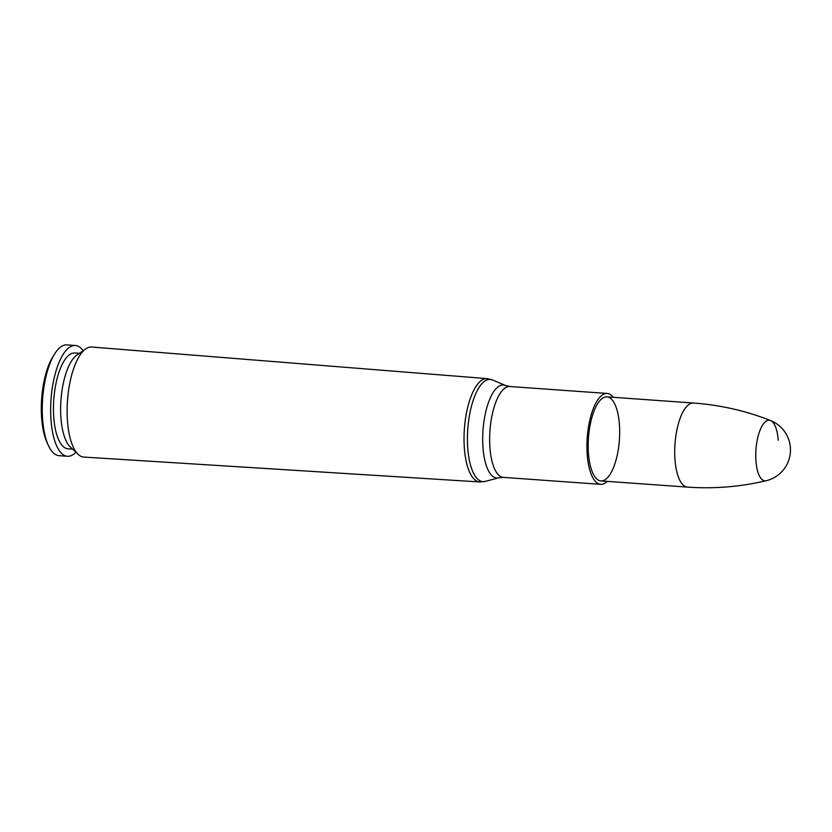 <?xml version="1.0" encoding="UTF-8"?>
<svg xmlns="http://www.w3.org/2000/svg" width="832" height="832" viewBox="0 0 832 832"><rect width="100%" height="100%" fill="white"/><g stroke="black" fill="none" stroke-linecap="round" stroke-linejoin="round"><path stroke-width="1.25" d="M67.454 420.742A55.151 20.28 -85.9 0 1 85.696 348.92A55.151 20.28 -85.9 0 1 91.707 347.038L487.115 378.633A51.792 19.042 94.1 0 0 464.339 447.845A51.792 19.042 94.1 0 0 479.742 481.946L83.855 457.07A55.151 20.28 -85.9 0 1 78.166 454.355A55.151 20.28 -85.9 0 1 67.454 420.742M588.442 453.18A42.151 15.496 -85.9 0 1 606.923 396.854A42.151 15.496 -85.9 0 1 619.382 439.993A42.151 15.496 -85.9 0 1 600.922 480.927A42.151 15.496 -85.9 0 1 588.442 453.18M607.266 481.385A45.552 16.744 -85.9 0 1 600.683 484.328A45.552 16.744 -85.9 0 1 587.194 454.334A45.552 16.744 -85.9 0 1 607.173 393.453A45.552 16.744 -85.9 0 1 613.267 397.301M78.166 454.355L70.252 446.93A48.017 17.649 -85.9 0 1 60.923 417.674A48.017 17.649 -85.9 0 1 76.804 355.139L85.696 348.92M72.582 449.114L67.964 448.781A48.017 17.649 -85.9 0 1 53.737 417.154A48.017 17.649 -85.9 0 1 74.797 352.986L79.414 353.319M75.91 452.234A55.536 20.415 -85.9 0 1 67.434 456.269A55.536 20.415 -85.9 0 1 50.981 419.702A55.536 20.415 -85.9 0 1 75.338 345.488A55.536 20.415 -85.9 0 1 83.148 350.698M67.434 456.269L59.041 455.676A55.536 20.415 -85.9 0 1 48.235 445.182A55.536 20.415 -85.9 0 1 42.598 419.11A55.536 20.415 -85.9 0 1 54.766 353.746A55.536 20.415 -85.9 0 1 66.955 344.895L75.338 345.488M48.235 445.182L46.883 442.177A52.01 19.115 -85.9 0 1 41.6 417.747A52.01 19.115 -85.9 0 1 52.998 356.533L54.766 353.746M778.232 440.253A30.347 11.159 94.1 0 0 770.515 420.555A30.347 11.159 94.1 0 0 770.505 420.555A30.347 11.159 94.1 0 0 755.955 449.706A30.347 11.159 94.1 0 0 766.189 480.698A30.347 11.159 94.1 0 0 766.22 480.688C740.418 486.834 714.168 488.977 687.45 487.105L600.922 480.927M600.683 484.328L503.412 477.381A45.552 16.744 -85.9 0 1 489.913 447.387A45.552 16.744 -85.9 0 1 509.902 386.516L505.523 385.476A46.644 17.15 94.1 0 0 482.966 447.294A46.644 17.15 94.1 0 0 498.94 477.786L485.285 481.395A51.241 18.834 -85.9 0 1 467.73 447.886A51.241 18.834 -85.9 0 1 492.523 379.964L487.115 378.633M766.158 480.709A31.616 31.616 0 0 0 770.515 420.555C745.846 410.81 720.158 404.966 693.451 403.021A42.151 15.496 94.1 0 0 675.002 443.966A42.151 15.496 94.1 0 0 687.45 487.105M485.285 481.395L479.742 481.946M505.523 385.476L492.523 379.964M503.412 477.381L498.94 477.786M607.173 393.453L509.902 386.516M693.451 403.021L606.923 396.854"/></g></svg>
